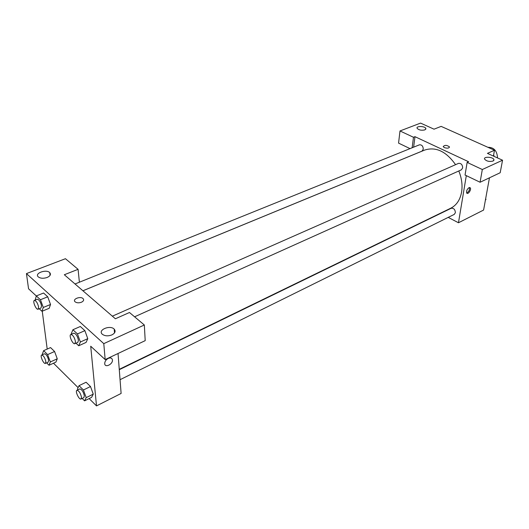 <?xml version="1.0" encoding="UTF-8"?>
<svg xmlns="http://www.w3.org/2000/svg" width="529" height="529" viewBox="0 0 529 529"><rect width="100%" height="100%" fill="white"/><g stroke="black" fill="none" stroke-linecap="round" stroke-linejoin="round"><path stroke-width="0.79" d="M497.551 157.946C497.081 150.811 493.868 147.26 487.91 147.307M410.035 148.623L398.562 143.114L399.997 130.954L420.581 123.098L434.025 129.182L441.146 126.378L494.483 150.243L493.418 156.081M489.464 177.81L483.599 210.053L458.471 222.762L448.215 217.386M424.847 129.909L425.878 128.521C425.23 126.074 415.999 125.783 417.083 128.236C418.737 130.061 421.329 130.617 424.847 129.909M412.144 147.763L413.48 137.269L399.997 130.954M413.632 147.168L414.981 136.68L413.48 137.269M468.978 187.683L470.221 187.815C471.716 189.309 468.105 194.884 466.783 193.118C466.168 191.161 466.902 189.349 468.978 187.683M466.307 175.635L458.471 222.762M480.081 182.247L482.322 169.518L467.133 162.403L465.044 175.033L480.081 182.247L500.189 172.738L502.55 160.214L487.44 153.37L494.483 150.243M466.664 192.946C468.833 191.762 469.759 189.957 469.428 187.544M493.048 161.081L493.967 159.698C493.445 156.961 483.552 156.26 484.544 159.031C486.382 161.219 489.219 161.907 493.048 161.081M502.55 160.214L482.322 169.518M467.133 162.403L468.615 161.742L414.981 136.68M444.314 147.604L443.196 146.626C444.704 144.9 446.8 144.992 449.491 146.897C449.068 148.272 447.342 148.51 444.314 147.604C447.342 148.51 449.068 148.272 449.491 146.897C446.8 144.992 444.704 144.9 443.196 146.626M82.894 290.765L421.97 151.149L423.273 149.218C423.094 146.123 421.811 144.655 419.437 144.82L75.032 283.98M134.591 316.805L461.348 169.829L462.663 167.924C462.498 164.651 461.103 163.137 458.484 163.388L112.353 316.17M120.057 379.696L454.246 214.404L455.37 212.724C455.152 209.491 453.756 208.009 451.191 208.274L119.29 369.698M119.256 369.328L450.774 208.195C456.547 205.252 460.157 199.85 461.612 191.981C462.663 185.19 461.724 178.187 458.802 170.973M455.562 164.678C446.212 151.4 435.922 146.526 424.701 150.051L82.921 290.785M115.368 318.769L64.326 274.743L78.087 269.327L65.444 258.707L26.45 273.592L103.783 343.645L144.331 324.991L129.466 312.5L115.368 318.769M118.04 353.504L121.115 393.457L96.516 405.902L89.13 398.575M81.42 302.244C78.821 303.137 76.705 302.985 75.072 301.781C72.063 299.136 80.527 295.863 83.106 298.647C84.157 299.963 83.595 301.16 81.42 302.244C83.595 301.166 84.157 299.963 83.106 298.647C80.527 295.863 72.063 299.136 75.072 301.781M47.121 277.487C43.424 278.677 40.468 278.472 38.253 276.872C34.147 273.314 46.268 268.897 49.739 272.633C51.154 274.406 50.281 276.026 47.121 277.487M111.917 334.89C108.048 336.332 104.835 336.107 102.262 334.209C97.455 329.99 110.085 324.694 114.204 329.131C115.904 331.227 115.137 333.144 111.917 334.89M144.331 324.991L145.204 340.65L105.172 359.588L90.71 346.224L96.516 405.902M105.172 359.588L103.783 343.645M26.45 273.592L28.553 288.788L36.316 295.956M79.39 282.215L78.087 269.327M35.159 300.088L36.322 295.929L43.583 293.013L47.722 296.789L50.533 304.486L49.164 308.308L41.963 311.29L39.239 308.738M42.585 354.628L42.36 354.02L43.629 350.654L50.559 347.579L54.573 351.494L57.258 358.801L55.902 362.107L49.018 365.255L46.625 362.854M77.803 389.88L77.459 388.934L79.033 385.654L86.095 382.242L90.499 386.534L93.263 394.145L91.59 397.358L84.574 400.843L82.167 398.436M71.541 334.183L71.316 333.568L72.916 329.739L80.322 326.492L84.885 330.645L87.774 338.672L86.068 342.428L78.715 345.761L75.964 343.176M47.2 349.067L42.254 311.171M78.087 387.618L53.489 363.211M108.286 358.371C110.554 357.492 111.93 357.974 112.406 359.819C113.199 364.018 105.112 368.224 104.716 363.78C104.702 361.545 105.893 359.74 108.286 358.371C110.554 357.492 111.923 357.974 112.406 359.819L112.406 359.819C113.199 364.018 105.112 368.224 104.716 363.773M79.033 385.654L83.417 389.992L86.207 397.636L84.574 400.843M81.03 398.998L83.866 397.596L84.342 395.785C83.311 391.599 81.783 389.318 79.767 388.921L76.923 390.303C74.873 391.05 79.178 400.162 81.03 398.998L81.499 397.186C80.461 392.994 78.933 390.706 76.923 390.303M86.095 382.242L90.499 386.534L93.263 394.138L86.207 397.636M83.417 389.992L90.499 386.534M43.629 350.654L47.623 354.609L50.334 361.955L49.018 365.255M45.434 363.397L48.212 362.134L48.635 360.262C47.643 356.341 46.248 354.185 44.456 353.789L41.672 355.038C39.774 355.653 43.715 364.408 45.434 363.397L45.851 361.525C44.846 357.597 43.457 355.435 41.672 355.038M50.559 347.579L54.573 351.494L57.258 358.801L50.334 361.955M47.623 354.609L54.573 351.494M72.916 329.739L77.459 333.938L80.375 341.999L78.715 345.761M74.9 343.658L77.869 342.323L78.444 340.2C77.426 335.895 75.872 333.554 73.789 333.191L70.807 334.507C68.545 335.254 72.83 344.842 74.9 343.658L75.462 341.536C74.437 337.224 72.89 334.877 70.807 334.507M80.322 326.492L84.885 330.645L87.774 338.672L80.375 341.999M77.459 333.938L84.885 330.645M36.322 295.929L40.449 299.738L43.279 307.468L41.963 311.29M38.108 309.201L41.017 308.004L41.526 305.835C40.541 301.801 39.133 299.599 37.288 299.229L34.372 300.406C32.295 301.008 36.21 310.225 38.108 309.201L38.61 307.032C37.619 302.991 36.203 300.783 34.372 300.406M43.583 293.013L47.722 296.789L50.526 304.486L43.279 307.468M40.449 299.738L47.722 296.789M485.688 198.567L485.959 199.545L485.404 200.121M485.463 199.79L485.959 199.545M493.669 154.699L493.947 155.718L493.557 156.141M493.445 155.943L493.947 155.718M425.878 128.521L425.772 129.261M470.221 187.815L469.646 187.531M493.967 159.698L493.821 160.499M49.739 272.633L50.07 275.344M114.204 329.131L114.502 332.913"/></g></svg>
